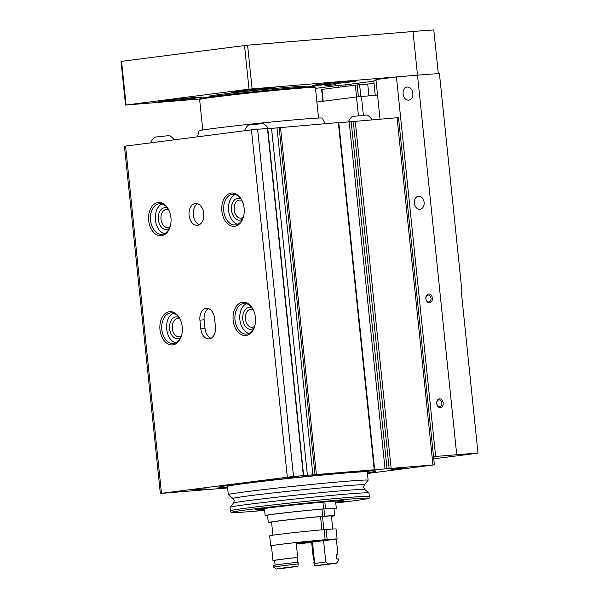 <?xml version="1.0" encoding="UTF-8"?>
<svg xmlns="http://www.w3.org/2000/svg" width="599" height="599" viewBox="0 0 599 599"><rect width="100%" height="100%" fill="white"/><g stroke="black" fill="none" stroke-linecap="round" stroke-linejoin="round"><path stroke-width="0.9" d="M161.535 235.699A16.69 11.209 -94.7 0 0 170.528 225.291A16.69 11.209 -94.7 0 0 169.367 211.237A16.69 11.209 -94.7 0 0 155.201 203.488A16.69 11.209 -94.7 0 0 149.031 222.753A16.69 11.209 -94.7 0 0 161.535 235.699M172.819 344.882A16.69 11.209 -94.7 0 0 181.811 334.482A16.69 11.209 -94.7 0 0 180.651 320.42A16.69 11.209 -94.7 0 0 166.477 312.678A16.69 11.209 -94.7 0 0 160.315 331.943A16.69 11.209 -94.7 0 0 172.819 344.882M245.994 335.462A16.69 11.209 -94.7 0 0 254.979 325.062A16.69 11.209 -94.7 0 0 253.819 311.001A16.69 11.209 -94.7 0 0 239.652 303.259A16.69 11.209 -94.7 0 0 233.49 322.524A16.69 11.209 -94.7 0 0 245.994 335.462M234.711 226.28A16.69 11.209 -94.7 0 0 243.696 215.872A16.69 11.209 -94.7 0 0 242.535 201.818A16.69 11.209 -94.7 0 0 228.369 194.069A16.69 11.209 -94.7 0 0 222.207 213.341A16.69 11.209 -94.7 0 0 234.711 226.28M227.627 487.945L160.337 493.456L293.488 476.43L434.387 464.839L367.419 473.495M160.337 493.456L124.457 146.238L251.438 129.863L267.753 128.388L303.633 475.599M203.727 213.446A10.977 7.375 85.3 0 1 197.311 225.336A10.977 7.375 85.3 0 1 189.059 214.996A10.977 7.375 85.3 0 1 195.506 203.45A10.977 7.375 85.3 0 1 203.727 213.446M215.46 327.002A10.977 7.375 85.3 0 1 209.044 338.884A10.977 7.375 85.3 0 1 200.822 328.888L199.924 320.151A10.977 7.375 85.3 0 1 206.333 308.268A10.977 7.375 85.3 0 1 214.554 318.271L215.46 327.002M267.783 128.688L271.549 128.373L307.429 475.591M374.652 469.743L338.772 122.525L271.549 128.373M338.794 122.728L349.165 121.874L385.045 469.084M434.387 464.839L398.507 117.621L349.165 121.874M287.909 477.972L298.849 476.729L287.909 477.972M194.248 490.027L205.195 488.777L194.248 490.027M391.694 469.399L402.633 468.156L391.694 469.399M227.545 487.189A79.053 1.797 -5.9 0 1 218.725 487.272A79.053 1.797 -5.9 0 1 265.335 480.81A79.053 1.797 -5.9 0 1 350.048 472.364A79.053 1.797 -5.9 0 1 376 471.024A79.053 1.797 -5.9 0 1 367.344 472.738M370.437 470.934A79.053 1.797 -5.9 0 1 367.307 471.413M227.313 485.886A79.053 1.797 -5.9 0 1 224.153 486.051M335.732 502.247A43.922 0.996 174.1 0 0 343.759 500.839A43.922 0.996 174.1 0 0 299.964 504.358A43.922 0.996 174.1 0 0 256.387 509.869A43.922 0.996 174.1 0 0 264.526 509.607M335.814 503.01A69.357 1.572 174.1 0 0 369.059 498.233A69.357 1.572 174.1 0 0 299.904 503.789A69.357 1.572 174.1 0 0 231.079 512.489A69.357 1.572 174.1 0 0 253.849 511.299A69.357 1.572 174.1 0 0 264.601 510.37M335.769 502.606L347.165 501.326L335.747 502.404M332.265 501.206L343.212 499.97L332.265 501.206M255.137 509.262L266.083 508.027L255.137 509.262M264.548 509.801L256.934 510.737L264.578 510.093M369.059 498.233L369.351 496.436A69.828 1.587 174.1 0 0 369.351 496.429A69.828 1.587 174.1 0 0 299.725 502.029A69.828 1.587 174.1 0 0 230.428 510.782A69.828 1.587 174.1 0 0 230.428 510.79L231.079 512.489M369.351 496.429L368.991 492.962A69.828 1.587 174.1 0 0 368.969 492.925A69.828 1.587 174.1 0 0 299.365 498.563A69.828 1.587 174.1 0 0 230.083 507.278A69.828 1.587 174.1 0 0 230.068 507.316L230.428 510.782M368.1 480.233A70.27 1.595 174.1 0 0 368.115 480.196A70.27 1.595 174.1 0 0 298.055 485.834A70.27 1.595 174.1 0 0 228.316 494.639A70.27 1.595 174.1 0 0 228.339 494.677L233.041 498.495A65.987 1.498 174.1 0 1 298.504 490.192A65.987 1.498 174.1 0 1 364.282 484.935L368.1 480.233M199.385 224.7A10.977 7.375 85.3 0 1 193.275 214.652A10.977 7.375 85.3 0 1 197.648 203.735M211.118 338.255A10.977 7.375 85.3 0 1 205.038 328.537L204.139 319.806A10.977 7.375 85.3 0 1 208.482 308.552M371.994 119.77A13.178 13.178 0 0 0 366.917 114.963L352.264 116.476A13.178 13.178 0 0 0 348.386 121.934M268.382 128.635A13.178 13.178 0 0 0 263.141 123.536L248.48 125.049A13.178 13.178 0 0 0 244.519 130.754M174.167 139.807A13.178 13.178 0 0 0 169.48 135.584L154.827 137.104A13.178 13.178 0 0 0 150.858 142.809M325.047 123.649L322.367 118.123A61.982 1.408 174.1 0 0 260.565 123.109A61.982 1.408 174.1 0 0 199.055 130.867L197.565 136.797M358.434 115.682L356.495 96.956L377.542 95.106M316.893 102.047L356.495 96.956M363.368 115.188L361.429 96.439M241.914 200.553A9.075 6.095 -94.7 0 0 239.488 200.036A9.075 6.095 -94.7 0 0 234.157 209.583A9.075 6.095 -94.7 0 0 240.985 218.133A9.075 6.095 -94.7 0 0 241.172 218.111A9.075 6.095 -94.7 0 0 243.284 217.227M240.895 198.905A10.977 7.375 -94.7 0 0 231.446 207.763A10.977 7.375 -94.7 0 0 239.959 220.118A10.977 7.375 -94.7 0 0 242.558 219.017M235.167 194.518A15.372 10.325 -94.7 0 0 228.541 210.047A15.372 10.325 -94.7 0 0 237.631 224.288M242.647 202.095A15.372 10.325 -94.7 0 0 232.704 194.286A15.372 10.325 -94.7 0 0 223.682 210.451A15.372 10.325 -94.7 0 0 235.235 224.924A15.372 10.325 -94.7 0 0 235.549 224.887A15.372 10.325 -94.7 0 0 243.763 215.58M253.19 309.743A9.075 6.095 -94.7 0 0 250.771 309.226A9.075 6.095 -94.7 0 0 245.44 318.773A9.075 6.095 -94.7 0 0 252.269 327.316A9.075 6.095 -94.7 0 0 252.449 327.301A9.075 6.095 -94.7 0 0 254.568 326.41M252.179 308.088A10.977 7.375 -94.7 0 0 242.73 316.946A10.977 7.375 -94.7 0 0 251.243 329.308A10.977 7.375 -94.7 0 0 253.841 328.207M246.451 303.7A15.372 10.325 -94.7 0 0 239.825 319.237A15.372 10.325 -94.7 0 0 248.914 333.471M253.931 311.278A15.372 10.325 -94.7 0 0 243.988 303.468A15.372 10.325 -94.7 0 0 234.965 319.641A15.372 10.325 -94.7 0 0 246.518 334.107A15.372 10.325 -94.7 0 0 246.833 334.077A15.372 10.325 -94.7 0 0 255.047 324.77M180.022 319.155A9.075 6.095 -94.7 0 0 177.596 318.638A9.075 6.095 -94.7 0 0 172.272 328.192A9.075 6.095 -94.7 0 0 179.094 336.735A9.075 6.095 -94.7 0 0 179.281 336.713A9.075 6.095 -94.7 0 0 181.4 335.829M179.011 317.507A10.977 7.375 -94.7 0 0 169.554 326.365A10.977 7.375 -94.7 0 0 178.068 338.72A10.977 7.375 -94.7 0 0 180.666 337.619M173.283 313.12A15.372 10.325 -94.7 0 0 166.657 328.656A15.372 10.325 -94.7 0 0 175.739 342.89M180.756 320.697A15.372 10.325 -94.7 0 0 170.812 312.888A15.372 10.325 -94.7 0 0 161.79 329.053A15.372 10.325 -94.7 0 0 173.343 343.526A15.372 10.325 -94.7 0 0 173.658 343.489A15.372 10.325 -94.7 0 0 181.871 334.19M168.738 209.972A9.075 6.095 -94.7 0 0 166.32 209.455A9.075 6.095 -94.7 0 0 160.989 219.002A9.075 6.095 -94.7 0 0 167.81 227.545A9.075 6.095 -94.7 0 0 167.997 227.53A9.075 6.095 -94.7 0 0 170.116 226.639M167.727 208.317A10.977 7.375 -94.7 0 0 158.271 217.175A10.977 7.375 -94.7 0 0 166.784 229.537A10.977 7.375 -94.7 0 0 169.382 228.436M162 203.93A15.372 10.325 -94.7 0 0 155.373 219.466A15.372 10.325 -94.7 0 0 164.455 233.7M169.472 211.514A15.372 10.325 -94.7 0 0 159.529 203.697A15.372 10.325 -94.7 0 0 150.506 219.87A15.372 10.325 -94.7 0 0 162.059 234.336A15.372 10.325 -94.7 0 0 162.374 234.306A15.372 10.325 -94.7 0 0 170.588 224.999M345.279 86.383L345.121 84.871L338.637 85.402L338.824 87.214M345.121 84.871L373.791 81.179M433.549 456.723L435.645 456.453L396.426 76.919L375.94 79.562L380.021 119.104M461.335 292.012L462.001 291.93L439.434 73.557A105.402 2.389 -5.9 0 0 438.311 73.625L438.311 73.625A105.402 2.389 -5.9 0 0 417.503 75.182A105.402 2.389 -5.9 0 1 438.311 73.625L433.796 29.95A105.402 2.389 -5.9 0 0 412.996 31.507L417.503 75.182L249.019 89.161L125.528 105.08L200.051 98.94M435.645 456.453L456.73 454.716A105.402 2.389 -5.9 0 1 477.987 453.129L433.766 458.819M477.987 453.129L461.335 291.968A105.402 2.389 174.1 0 1 462.001 291.93M315.486 88.382L338.637 85.402M375.251 95.293L373.761 80.887L376.045 80.588M125.528 105.08L121.013 61.405L247.589 45.165L412.996 31.507M209.291 96.896L209.231 96.282A48.309 1.093 -5.9 0 1 237.713 92.328A48.309 1.093 -5.9 0 1 289.482 87.169A48.309 1.093 -5.9 0 1 305.34 86.346L305.4 86.967M396.426 76.919L417.503 75.182L456.73 454.716M335.29 84.669L324.351 85.912L335.29 84.669M319.776 85.14A21.961 0.502 174.1 0 0 343.302 82.797A21.961 0.502 174.1 0 0 356.255 81A21.961 0.502 174.1 0 0 334.354 82.759A21.961 0.502 174.1 0 0 312.566 85.515A21.961 0.502 174.1 0 0 319.776 85.14M165.526 101.253A21.961 0.502 174.1 0 0 189.052 98.91A21.961 0.502 174.1 0 0 201.998 97.113A21.961 0.502 174.1 0 0 180.104 98.88A21.961 0.502 174.1 0 0 158.316 101.628A21.961 0.502 174.1 0 0 165.526 101.253M238.694 91.842A21.961 0.502 174.1 0 0 262.227 89.491A21.961 0.502 174.1 0 0 275.173 87.701A21.961 0.502 174.1 0 0 253.28 89.461A21.961 0.502 174.1 0 0 231.484 92.216A21.961 0.502 174.1 0 0 238.694 91.842M429.58 302.787A4.395 3.25 82.7 0 0 431.714 296.011A4.395 3.25 82.7 0 0 426.091 296.475A4.395 3.25 82.7 0 0 429.58 302.787M440.415 407.612A4.395 3.25 82.7 0 0 442.541 400.828A4.395 3.25 82.7 0 0 436.926 401.293A4.395 3.25 82.7 0 0 440.415 407.612M419.921 209.328A6.589 4.882 82.7 0 0 420.086 209.313A6.589 4.882 82.7 0 0 424.085 202.155A6.589 4.882 82.7 0 0 418.401 196.24A6.589 4.882 82.7 0 0 414.388 203.286A6.589 4.882 82.7 0 0 419.921 209.328M408.638 100.138A6.589 4.882 82.7 0 0 408.803 100.123A6.589 4.882 82.7 0 0 412.801 92.965A6.589 4.882 82.7 0 0 407.118 87.057A6.589 4.882 82.7 0 0 403.105 94.103A6.589 4.882 82.7 0 0 408.638 100.138M439.681 406.743A3.444 2.546 -97.3 0 1 436.791 403.591A3.444 2.546 -97.3 0 1 438.887 399.915A3.444 2.546 -97.3 0 1 438.97 399.9A3.444 2.546 -97.3 0 1 441.86 403.06A3.444 2.546 -97.3 0 1 439.763 406.736A3.444 2.546 -97.3 0 1 439.681 406.743M428.847 301.926A3.444 2.546 -97.3 0 1 425.956 298.774A3.444 2.546 -97.3 0 1 428.053 295.09A3.444 2.546 -97.3 0 1 428.143 295.082A3.444 2.546 -97.3 0 1 431.025 298.235A3.444 2.546 -97.3 0 1 428.936 301.918A3.444 2.546 -97.3 0 1 428.847 301.926M368.924 95.818L367.711 84.025L374.031 83.508M322.839 101.283L321.611 89.438L355.319 85.095L359.602 84.699L360.823 96.499M367.711 84.025L359.617 84.863M318.548 118.048L315.396 87.514A58.193 1.318 174.1 0 0 315.373 87.491L314.408 86.705A57.317 1.303 174.1 0 0 257.285 91.333A57.317 1.303 174.1 0 0 200.418 98.483L199.639 99.449A58.193 1.318 174.1 0 0 199.624 99.479L202.776 130.005M315.373 87.491A58.193 1.318 174.1 0 0 257.375 92.186A58.193 1.318 174.1 0 0 199.639 99.449M321.918 529.838L320.547 516.615L322.749 516.331L322 509.12L323.61 508.918L322.913 502.142M325.16 539.699L324.119 529.651A33.379 0.756 -5.9 0 0 288.748 533.2A33.379 0.756 -5.9 0 0 269.67 535.865L270.703 545.906A33.379 0.756 -5.9 0 1 289.789 543.248A33.379 0.756 -5.9 0 1 325.16 539.699L314.61 541.054A17.566 0.397 -5.9 0 0 296.191 542.911M333.98 508.761A35.79 0.809 -5.9 0 0 336.353 508.222A35.79 0.809 -5.9 0 0 325.557 508.753L324.853 501.969M267.573 515.627A35.79 0.809 -5.9 0 1 265.14 515.582A35.79 0.809 -5.9 0 1 285.648 512.722A35.79 0.809 -5.9 0 1 323.61 508.918M336.353 508.222L335.612 502.059M325.557 508.753L323.947 508.963A33.379 0.756 -5.9 0 1 333.95 508.476L334.691 515.679A33.379 0.756 -5.9 0 1 331.449 516.345M271.602 522.53A33.379 0.756 -5.9 0 1 268.292 522.538L267.543 515.335A33.379 0.756 -5.9 0 1 286.629 512.669A33.379 0.756 -5.9 0 1 322 509.12M334.691 515.679A33.379 0.756 -5.9 0 0 324.688 516.166L323.947 508.963M268.292 522.538A33.379 0.756 -5.9 0 1 287.37 519.88A33.379 0.756 -5.9 0 1 322.749 516.331M324.688 516.166L322.494 516.45A30.085 0.681 -5.9 0 1 331.419 516.016L332.759 529.014M272.912 535.199L271.564 522.201A30.085 0.681 -5.9 0 1 288.711 519.812A30.085 0.681 -5.9 0 1 320.547 516.615M323.857 529.673L322.494 516.45M324.134 529.741L326.066 529.494A33.379 0.756 -5.9 0 1 336.069 528.999L337.11 539.048A33.379 0.756 -5.9 0 1 336.368 539.28M337.11 539.048A33.379 0.756 -5.9 0 0 327.106 539.534L326.066 529.494M311.66 542.417A33.379 0.756 -5.9 0 1 296.303 544.004M271.474 545.989A33.379 0.756 -5.9 0 1 270.703 545.906M313.629 557.205A32.938 0.749 -5.9 0 1 313.195 557.257L311.66 542.402A30.302 0.689 174.1 0 0 312.498 542.23M314.685 563.427L315.179 565.636A23.054 0.524 -5.9 0 0 328.304 563.944L325.796 561.997A20.86 0.472 -5.9 0 1 314.685 563.427L312.476 542.028A20.86 0.472 174.1 0 0 323.58 540.597A30.302 0.689 174.1 0 0 336.368 539.227L337.903 554.075A32.938 0.749 -5.9 0 1 336.279 554.397M296.153 542.544A32.938 0.749 174.1 0 0 271.444 545.726L272.979 560.574A32.938 0.749 -5.9 0 1 297.688 557.399L296.153 542.544M327.106 539.534L316.557 540.89A17.566 0.397 -5.9 0 1 321.378 540.672A17.566 0.397 -5.9 0 1 296.265 543.622M325.796 561.997L323.58 540.597M313.195 557.257A30.302 0.689 174.1 0 0 313.629 557.175L314.123 561.974A30.302 0.689 -5.9 0 1 313.689 562.057L314.685 565.875A30.302 0.689 174.1 0 0 315.269 565.673A30.302 0.689 174.1 0 0 315.179 565.636M328.304 563.944A30.302 0.689 174.1 0 0 336.466 563.067L338.577 560.627L338.398 558.882A30.302 0.689 -5.9 0 1 336.758 559.062L336.264 554.255A30.302 0.689 174.1 0 0 337.903 554.075M336.466 563.067A30.744 0.696 -5.9 0 1 314.685 565.875M273.661 567.126L276.221 569.05A30.302 0.689 174.1 0 1 284.383 568.174A23.054 0.524 -5.9 0 1 297.508 566.489A30.302 0.689 174.1 0 1 297.418 566.444A30.302 0.689 174.1 0 1 298.002 566.25L298.182 562.199A32.938 0.749 -5.9 0 0 273.473 565.381L273.661 567.126A32.938 0.749 -5.9 0 1 298.362 563.944M275.098 565.059L274.619 560.394A31.403 0.711 -5.9 0 1 297.254 557.482A30.302 0.689 174.1 0 1 297.688 557.399M274.619 560.394A30.302 0.689 174.1 0 0 272.979 560.574M297.748 562.251L297.254 557.482M276.221 569.05A30.744 0.696 -5.9 0 1 298.002 566.25M296.22 543.181L312.528 541.578L296.235 543.36M310.312 541.945L310.379 541.226M251.438 129.863L287.318 477.074M125.58 146.059L161.46 493.269M257.607 129.219L293.488 476.43M267.461 128.403L303.349 475.613M277 127.789L312.88 475.007M279.141 127.475L315.022 474.685M280.504 127.325L316.384 474.543M338.338 122.548L374.218 469.766M351.156 121.657L387.036 468.875M353.26 121.365L389.14 468.575M355.252 121.155L391.132 468.366M397.062 117.696L432.942 464.914M361.654 471.877A71.588 1.625 174.1 0 0 365.832 471.188M228.713 485.362A71.588 1.625 174.1 0 0 232.944 485.183M368.969 492.925L364.754 489.495A65.987 1.498 174.1 0 0 298.983 494.826A65.987 1.498 174.1 0 0 233.513 503.063L230.083 507.278M368.115 480.196L367.262 471.922A70.27 1.595 174.1 0 0 297.201 477.56A70.27 1.595 174.1 0 0 227.463 486.373L228.316 494.639M205.038 328.537L200.822 328.888M204.139 319.806L199.924 320.151M121.575 61.308L126.09 104.982M244.504 45.487L249.019 89.161M247.589 45.165L252.104 88.839M323.175 101.238L321.948 89.386M356.54 96.948L355.319 85.095M358.389 96.753L357.169 84.901M296.206 543.016L314.078 541.219L313.958 541.646L296.258 543.525L318.294 540.762M364.754 489.495L363.571 487.316L364.282 484.935M233.513 503.063L234.224 500.682L233.041 498.495M367.262 471.922L367.876 470.717M227.463 486.373L226.617 485.31M265.14 515.582L264.406 508.454"/></g></svg>
